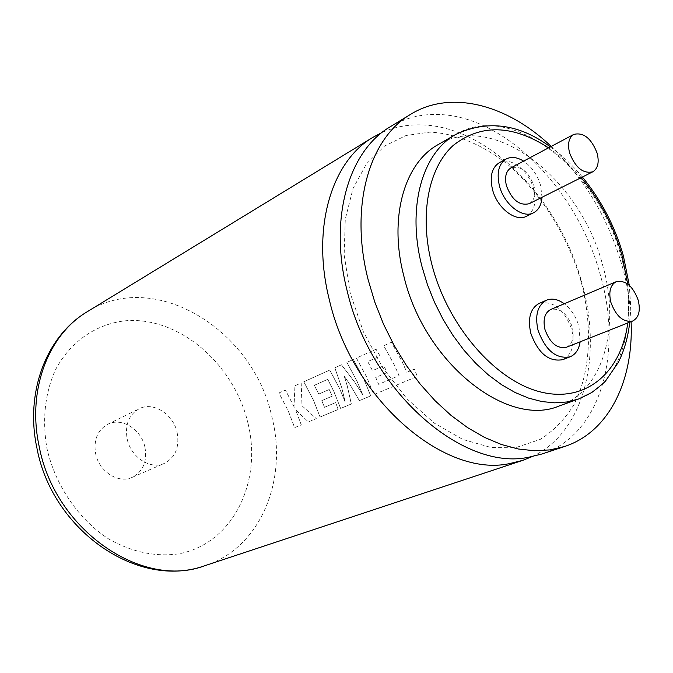 <?xml version="1.0" encoding="UTF-8"?>
<svg xmlns="http://www.w3.org/2000/svg" width="673" height="673" viewBox="0 0 673 673"><rect width="100%" height="100%" fill="white"/><g stroke="black" fill="none" stroke-linecap="round" stroke-linejoin="round"><path stroke-width="0.5" stroke-dasharray="3.37 2.52" d="M532.133 456.605C584.071 432.604 602.772 356.48 582.103 283.695C560.23 200.26 488.775 126.305 421.483 124.892C407.485 124.455 394.302 127.004 381.944 132.547M541.942 453.997C600.509 435.187 623.038 353.771 600.518 275.72C578.208 191.384 506.323 116.345 438.846 114.503C421.205 113.846 405.011 117.935 390.264 126.751M387.068 372.573L375.694 377.46L378.647 384.35L399.047 375.593L394.328 364.993L383.745 345.737L391.392 342.296L402.067 361.637L406.837 372.287L414.45 369.082L417.336 376.434L373.894 394.571L366.659 376.981L356.421 358.061L376.056 349.211L380.11 356.101L367.752 361.586L372.522 370.646L383.803 365.717L387.101 372.573L375.727 377.46L378.689 384.35L399.089 375.593L394.361 364.985L383.787 345.729L391.425 342.279L402.101 361.637L406.879 372.287M406.837 372.287L414.408 369.082L417.294 376.434L373.851 394.563L366.617 376.989L356.379 358.07L376.014 349.22L380.068 356.11L367.71 361.594L372.489 370.646L383.846 365.708L387.101 372.573M332.218 396.145L321.753 400.645L324.479 407.3L335.642 402.572L338.132 409.478L320.045 417.033L313.374 400.048L303.775 381.784L329.728 370.083L339.629 388.674L345.148 401.949L341.741 387.757L334.843 367.786L341.48 364.791L354.738 382.146L362.73 394.748L357.01 381.162L346.898 362.352L353.342 359.449L363.504 378.335L370.705 395.884L359.365 400.62L349.767 384.283L344.24 376.232L347.108 385.436L351.314 403.977L340.614 408.444L333.732 391.232L327.726 379.353L314.299 385.318L318.766 394.058L329.198 389.516L330.628 392.569L332.26 396.136L321.787 400.637L324.512 407.3L335.684 402.572L338.174 409.487L320.087 417.033L313.408 400.04L303.809 381.768L329.762 370.074L339.672 388.666L345.19 401.949L341.775 387.757L334.809 367.795L341.447 364.8L354.696 382.146L362.697 394.748L356.976 381.162L346.856 362.36L353.308 359.458L363.538 378.335L370.747 395.884L359.399 400.62L349.809 384.283L344.282 376.232L347.15 385.436L351.348 403.985L340.656 408.452L333.766 391.223L327.768 379.345L314.341 385.309L318.809 394.058L329.232 389.507L332.26 396.136M302 405.752L316.251 418.614L308.402 421.895L295.565 409.815L301.268 424.873L294.631 427.641L288.221 410.934L278.925 392.982L285.411 390.062L295.068 408.755L294.034 386.176L301.151 382.971L302 405.752L316.293 418.614L308.444 421.895L295.598 409.807L301.311 424.873L294.673 427.641L288.254 410.934L278.959 392.973L285.445 390.046L295.102 408.747L294.067 386.159L301.184 382.954L302.042 405.752M559.28 405.937C603.479 390.651 620.59 327.398 602.781 265.599C581.035 179.498 494.083 110.65 438.157 144.586M580.143 341.825L578.973 326.514C576.155 316.823 571.251 309.235 564.252 303.759M562.771 359.66C572.092 354.73 575.07 344.669 571.705 329.467C564.26 309.193 553.45 300.478 539.292 303.321M542.001 197.29L540.663 185.639C537.475 174.921 531.788 166.753 523.602 161.125M526.538 216.243C534.354 211.423 536.743 202.405 533.689 189.197C529.129 170.749 510.344 156.094 499.265 162.731M566.405 347.26C572.572 343.97 574.532 337.257 572.277 327.112C567.297 313.542 560.087 307.687 550.665 309.53M529.23 203.7C534.396 200.487 535.96 194.472 533.925 185.655C528.423 171.363 520.767 165.423 510.967 167.855M631.114 321.644C630.399 303.405 627.446 284.965 622.256 266.306C608.552 218.91 584.871 178.951 551.229 146.42M144.981 447.394C147.311 461.552 143.038 471.537 132.16 477.359C118.44 483.954 99.007 471.563 95.642 453.703C93.463 440.024 97.45 430.232 107.587 424.343C121.561 416.865 141.507 429.366 144.981 447.394M177.167 432.714C179.632 447.251 175.359 457.472 164.363 463.377C150.491 470.065 130.68 457.219 127.138 438.855C124.842 424.798 128.812 414.778 139.067 408.797C153.2 401.234 173.516 414.206 177.167 432.714M248.169 423.998C262.319 482.827 232.404 543.977 178.623 553.854C155.152 557.101 131.715 552.062 108.311 538.728C78.455 519.203 55.464 485.62 47.001 448.698C42.13 420.289 44.788 394.311 54.984 370.756C70.026 341.388 96.878 323.351 126.945 320.642C180.49 317.143 234.709 365.027 248.169 423.998M205.105 565.606C260.3 547.957 287.842 480.648 272.128 417.916C254.226 330.62 155.446 268.325 87.397 311.633M455.899 134.356C511.817 100.428 599.172 170.42 621.381 257.431C639.518 319.911 622.752 383.728 578.561 399.013M627.758 322.973L628.969 303.977L627.732 284.073M581.144 177.647C571.108 165.751 560.239 155.816 548.562 147.841M516.746 447.293L540.099 439.461C553.913 430.737 565.379 418.833 574.481 403.758C590.532 371.42 592.93 326.674 580.942 281.003C567.549 235.424 540.671 192.747 507.652 164.405C482.457 144.577 455.613 133.397 430.005 132.118L406.063 135.492L384.544 146.075L366.499 163.825L353.031 188.465L345.274 219.23L344.155 254.781L350.204 293.1L363.336 331.671L382.752 367.761L407.03 398.904L434.371 423.182L462.864 439.469L490.785 447.419L516.746 447.293M629.726 322.199L630.559 304.12L629.305 285.352M132.16 477.359L164.363 463.377M107.587 424.343L139.067 408.797M582.372 177.024C572.538 165.188 561.862 155.143 550.346 146.882M36.998 448.496L36.864 447.856"/><path stroke-width="1.01" d="M381.944 132.547L372.993 137.3C331.562 161.343 311.263 228.021 329.265 299.477C351.626 398.618 443.81 478.057 509.612 463.588L522.736 460.366L532.133 456.605M551.229 146.42C507.434 104.685 451.078 89.366 410.698 114.284L390.264 126.751C348.799 150.794 328.676 218.102 347.066 290.475C369.965 390.895 462.915 471.638 528.81 457.211L541.942 453.997L564.664 446.477C608.956 432.024 633.68 380.725 631.114 321.644M403.817 275.955C423.973 362.503 507.349 428.423 559.28 405.937L578.561 399.013L567.028 401.974L554.729 402.841L541.832 401.562L528.541 398.096L515.064 392.477L501.637 384.746L488.472 375.004L475.811 363.386L463.874 350.086L452.887 335.314L443.044 319.313L434.539 302.387L427.498 284.814L422.072 266.912C406.492 207.789 422.148 152.788 455.899 134.356L438.157 144.586C404.406 163.043 388.557 217.556 403.817 275.955M564.252 303.759C557.959 299.207 552.037 298.03 546.484 300.217C537.592 305.163 534.757 315.141 538.005 330.132C545.408 350.397 556.108 359.289 570.09 356.816C575.583 354.469 578.94 349.472 580.143 341.825M546.484 300.217L539.292 303.321C530.391 308.268 527.548 318.211 530.753 333.143C538.122 353.308 548.789 362.141 562.771 359.66L570.09 356.816M523.602 161.125C517.158 157.137 511.345 156.422 506.163 159.005C498.727 163.825 496.481 172.742 499.416 185.748C503.951 204.331 522.652 218.935 533.554 212.777C538.644 210.043 541.462 204.878 542.001 197.29M506.163 159.005L499.265 162.731C491.82 167.552 489.557 176.444 492.468 189.391C496.968 207.898 515.627 222.401 526.538 216.243L533.554 212.777M610.857 302.295C616.073 316.377 623.358 322.619 632.704 321.021C638.828 317.706 640.662 310.783 638.223 300.242C632.973 286.109 625.638 279.926 616.216 281.684C610.268 284.99 608.485 291.863 610.857 302.295M616.216 281.684L550.665 309.53C544.693 312.827 542.791 319.49 544.97 329.518C549.917 343.037 557.067 348.951 566.405 347.26L632.704 321.021M569.551 152.779C575.306 167.627 583.045 173.971 592.77 171.808C597.902 168.587 599.357 162.395 597.161 153.251C591.382 138.369 583.592 132.085 573.8 134.398C568.828 137.62 567.415 143.744 569.551 152.779M573.8 134.398L510.967 167.855C505.97 171.077 504.456 177.033 506.424 185.731C511.901 199.99 519.497 205.98 529.23 203.7L592.77 171.808M410.698 114.284C369.208 138.31 349.312 206.342 368.165 279.808L374.844 302.236L383.551 324.268L394.142 345.493L406.425 365.557L420.171 384.09L435.137 400.788L451.028 415.376L467.575 427.624L484.476 437.374L501.444 444.517L518.193 448.984L534.471 450.759L550.034 449.9L564.664 446.477M372.993 137.3L87.397 311.633C48.38 334.565 26.92 389.961 39.118 446.157C54.639 530.215 142.55 589.767 205.105 565.606C137.973 590.112 52.343 530.181 36.998 448.496M548.562 147.841C512.397 124.539 480.547 123.79 453.013 145.595C428.381 168.107 419.17 214.931 431.847 264.38C447.452 325.883 495.572 381.103 540.772 392.006C586.082 403.262 621.448 372.102 627.758 322.973M627.732 284.073L622.012 255.555C613.692 226.389 600.064 200.419 581.144 177.647M578.561 399.013L591.617 392.611C599.769 386.411 604.505 382.415 605.818 380.615L618.327 362.36C624.317 350.406 628.119 337.022 629.726 322.199M629.305 285.352L623.349 255.69C614.954 226.364 601.292 200.142 582.372 177.024M522.736 460.366L205.105 565.606M550.346 146.882C519.009 123.815 487.53 119.634 455.899 134.356M36.864 447.856C24.918 391.728 46.63 335.726 87.397 311.633"/></g></svg>

